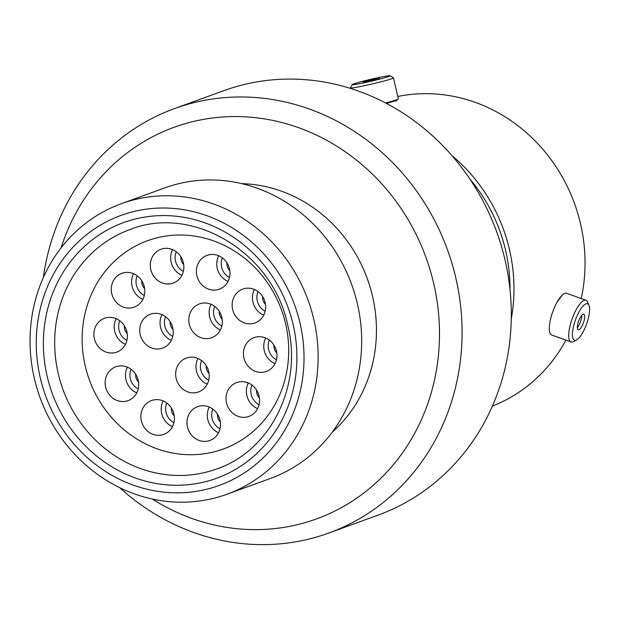 <?xml version="1.0" encoding="UTF-8"?>
<svg xmlns="http://www.w3.org/2000/svg" width="620" height="620" viewBox="0 0 620 620"><rect width="100%" height="100%" fill="white"/><g stroke="black" fill="none" stroke-linecap="round" stroke-linejoin="round"><path stroke-width="0.93" d="M328.763 533.037L377.991 515.15A225.812 208.312 -110 0 0 505.006 259.85A225.812 208.312 -110 0 0 223.766 90.683L174.546 108.57A225.812 208.312 70 0 1 455.778 277.737A225.812 208.312 70 0 1 328.763 533.037A225.812 208.312 70 0 1 119.722 487.684M152.326 499.046A208.359 192.216 -110 0 0 364.111 492.792A208.359 192.216 -110 0 0 433.675 283.363A208.359 192.216 -110 0 0 252.658 117.389A208.359 192.216 -110 0 0 61.07 247.892M562.224 295.104L557.024 302.265M40.269 377.812A143.669 132.533 -110 0 0 202.662 490.172A143.669 132.533 -110 0 0 300.01 323.02A143.669 132.533 -110 0 0 137.617 210.668A143.669 132.533 -110 0 0 40.269 377.812M313.829 319.502A154.574 142.6 70 0 1 226.881 494.264A154.574 142.6 70 0 1 34.364 378.456A154.574 142.6 70 0 1 121.311 203.701A154.574 142.6 70 0 1 313.829 319.502M121.311 203.701L164.835 187.883A154.574 142.6 70 0 1 357.36 303.684A154.574 142.6 70 0 1 270.413 478.446L226.881 494.264M241.831 183.652A140.725 129.82 70 0 1 372.535 296.267A140.725 129.82 70 0 1 332.157 432.272M469.782 178.886A158.178 145.925 70 0 1 505.595 250.325A158.178 145.925 70 0 1 510.004 289.594M451.91 155.574A162.432 149.846 70 0 1 509.439 249.511A162.432 149.846 70 0 1 511.268 318.944M397.792 96.48A162.432 149.846 70 0 1 580.506 223.688A162.432 149.846 70 0 1 581.25 298.553M565.944 340.124A162.432 149.846 70 0 1 492.381 406.108M386.477 103.424L396.916 100.409M43.361 277.528A225.812 208.312 70 0 1 174.546 108.57M585.97 303.831A19.375 5.937 109.7 0 0 573.981 324.547A19.375 5.937 109.7 0 0 576.05 340.163A19.375 5.937 109.7 0 0 576.623 339.907A19.375 5.937 109.7 0 0 586.597 324.004A19.375 5.937 109.7 0 0 589 305.373A19.375 5.937 109.7 0 0 585.97 303.831M576.623 339.907L573.508 341.581A22.142 6.789 -70.3 0 1 572.857 341.876A22.142 6.789 -70.3 0 1 571.059 341.953A22.142 6.789 -70.3 0 1 571.26 321.423A22.142 6.789 -70.3 0 1 584.195 300.344A22.142 6.789 -70.3 0 1 586.001 300.258A22.142 6.789 -70.3 0 1 587.659 302.111L589 305.373M578.886 329.77A8.293 2.542 109.7 0 0 583.73 321.881A8.293 2.542 109.7 0 0 583.808 314.193A8.293 2.542 109.7 0 0 583.133 314.224A8.293 2.542 109.7 0 0 578.289 322.113A8.293 2.542 109.7 0 0 578.212 329.801A8.293 2.542 109.7 0 0 578.886 329.77M577.336 327.639A8.293 2.542 109.7 0 0 581.754 315.309M571.059 341.953L551.645 334.994A22.142 6.789 -70.3 0 1 551.846 314.464A22.142 6.789 -70.3 0 1 564.781 293.384A22.142 6.789 -70.3 0 1 566.587 293.299L586.001 300.258M353.757 83.894A19.375 0.969 -13.1 0 0 352.416 84.537A19.375 0.969 -13.1 0 0 367.335 82.08A19.375 0.969 -13.1 0 0 388.787 76.5A19.375 0.969 -13.1 0 0 390.104 75.764A19.375 0.969 -13.1 0 0 374.279 78.515A19.375 0.969 -13.1 0 0 353.757 83.894M390.104 75.764L393.429 77.826A22.142 1.108 166.9 0 1 393.468 77.872A22.142 1.108 166.9 0 1 391.918 78.67A22.142 1.108 166.9 0 1 367.931 84.932A22.142 1.108 166.9 0 1 350.331 87.908A22.142 1.108 166.9 0 1 350.346 87.854L352.416 84.537M378.766 78.616A8.293 0.411 -13.1 0 0 379.347 78.322A8.293 0.411 -13.1 0 0 372.752 79.438A8.293 0.411 -13.1 0 0 363.777 81.778A8.293 0.411 -13.1 0 0 363.196 82.08A8.293 0.411 -13.1 0 0 369.784 80.956A8.293 0.411 -13.1 0 0 378.766 78.616M393.468 77.872L398.365 98.944A22.142 1.108 166.9 0 1 396.815 99.742A22.142 1.108 166.9 0 1 385.601 102.959M196.92 275.706A17.995 16.608 70 0 1 207.049 255.363A17.995 16.608 70 0 1 229.462 268.84A17.995 16.608 70 0 1 219.34 289.191A17.995 16.608 70 0 1 196.92 275.706M150.831 269.599A17.995 16.608 70 0 1 160.952 249.248A17.995 16.608 70 0 1 183.373 262.733A17.995 16.608 70 0 1 173.244 283.084A17.995 16.608 70 0 1 150.831 269.599M111.763 293.671A17.995 16.608 70 0 1 121.884 273.327A17.995 16.608 70 0 1 144.305 286.812A17.995 16.608 70 0 1 134.176 307.156A17.995 16.608 70 0 1 111.763 293.671M94.372 338.629A17.995 16.608 70 0 1 104.493 318.277A17.995 16.608 70 0 1 126.906 331.762A17.995 16.608 70 0 1 116.785 352.113A17.995 16.608 70 0 1 94.372 338.629M140.205 334.614A17.995 16.608 70 0 1 150.334 314.262A17.995 16.608 70 0 1 172.748 327.748A17.995 16.608 70 0 1 162.626 348.099A17.995 16.608 70 0 1 140.205 334.614M189.302 324.252A17.995 16.608 70 0 1 199.423 303.909A17.995 16.608 70 0 1 221.844 317.394A17.995 16.608 70 0 1 211.715 337.737A17.995 16.608 70 0 1 189.302 324.252M232.632 309.458A17.995 16.608 70 0 1 242.753 289.106A17.995 16.608 70 0 1 265.174 302.591A17.995 16.608 70 0 1 255.045 322.942A17.995 16.608 70 0 1 232.632 309.458M243.924 357.972A17.995 16.608 70 0 1 254.045 337.629A17.995 16.608 70 0 1 276.466 351.106A17.995 16.608 70 0 1 266.337 371.458A17.995 16.608 70 0 1 243.924 357.972M105.656 387.144A17.995 16.608 70 0 1 115.785 366.792A17.995 16.608 70 0 1 138.198 380.277A17.995 16.608 70 0 1 128.077 400.629A17.995 16.608 70 0 1 105.656 387.144M141.368 420.895A17.995 16.608 70 0 1 151.489 400.543A17.995 16.608 70 0 1 173.91 414.028A17.995 16.608 70 0 1 163.781 434.38A17.995 16.608 70 0 1 141.368 420.895M226.525 402.93A17.995 16.608 70 0 1 236.654 382.579A17.995 16.608 70 0 1 259.067 396.064A17.995 16.608 70 0 1 248.946 416.415A17.995 16.608 70 0 1 226.525 402.93M187.457 427.002A17.995 16.608 70 0 1 197.586 406.658A17.995 16.608 70 0 1 219.999 420.135A17.995 16.608 70 0 1 209.878 440.487A17.995 16.608 70 0 1 187.457 427.002M176.158 378.44A17.995 16.608 70 0 1 186.279 358.089A17.995 16.608 70 0 1 208.7 371.574A17.995 16.608 70 0 1 198.578 391.925A17.995 16.608 70 0 1 176.158 378.44M285.603 323.733A110.833 102.246 70 0 1 223.262 449.035A110.833 102.246 70 0 1 85.227 366.002A110.833 102.246 70 0 1 147.568 240.7A110.833 102.246 70 0 1 285.603 323.733A110.833 102.246 -110 0 0 147.568 240.7A110.833 102.246 -110 0 0 85.227 366.002A110.833 102.246 -110 0 0 223.262 449.035A110.833 102.246 -110 0 0 285.603 323.733M58.226 373.542A127.301 117.444 -110 0 0 216.783 468.921C270.351 450.887 303.033 385.756 287.773 325.306C272.909 252.278 192.471 204.282 129.836 229.617A127.301 117.444 -110 0 0 58.226 373.542M293.113 324.477A136.028 125.496 70 0 1 200.934 482.74A136.028 125.496 70 0 1 47.174 376.363A136.028 125.496 70 0 1 139.345 218.093A136.028 125.496 70 0 1 293.113 324.477M222.332 257.835A14.756 13.609 -110 0 0 221.588 267.197A14.756 13.609 -110 0 0 229.47 277.481M228.021 281.418A17.995 16.608 70 0 1 217.256 268.321A17.995 16.608 70 0 1 218.697 255.742M176.235 251.728A14.756 13.609 -110 0 0 175.499 261.082A14.756 13.609 -110 0 0 183.373 271.374M181.931 275.311A17.995 16.608 70 0 1 171.159 262.214A17.995 16.608 70 0 1 172.6 249.635M137.167 275.799A14.756 13.609 -110 0 0 136.431 285.161A14.756 13.609 -110 0 0 144.305 295.453M142.864 299.382A17.995 16.608 70 0 1 132.091 286.285A17.995 16.608 70 0 1 133.532 273.714M119.776 320.757A14.756 13.609 -110 0 0 119.032 330.111A14.756 13.609 -110 0 0 126.914 340.403M125.465 344.34A17.995 16.608 70 0 1 114.7 331.243A17.995 16.608 70 0 1 116.142 318.665M165.61 316.743A14.756 13.609 -110 0 0 164.874 326.097A14.756 13.609 -110 0 0 172.755 336.389M171.306 340.326A17.995 16.608 70 0 1 160.534 327.228A17.995 16.608 70 0 1 161.983 314.65M214.706 306.381A14.756 13.609 -110 0 0 213.97 315.743A14.756 13.609 -110 0 0 221.844 326.035M220.402 329.964A17.995 16.608 70 0 1 209.63 316.867A17.995 16.608 70 0 1 211.071 304.296M258.036 291.586A14.756 13.609 -110 0 0 257.3 300.94A14.756 13.609 -110 0 0 265.174 311.232M263.733 315.169A17.995 16.608 70 0 1 252.96 302.072A17.995 16.608 70 0 1 254.401 289.494M269.328 340.101A14.756 13.609 -110 0 0 268.584 349.463A14.756 13.609 -110 0 0 276.466 359.747M275.017 363.684A17.995 16.608 70 0 1 264.252 350.587A17.995 16.608 70 0 1 265.693 338.009M131.068 369.272A14.756 13.609 -110 0 0 130.324 378.626A14.756 13.609 -110 0 0 138.206 388.918M136.757 392.855A17.995 16.608 70 0 1 125.992 379.758A17.995 16.608 70 0 1 127.433 367.179M166.772 403.023A14.756 13.609 -110 0 0 166.036 412.378A14.756 13.609 -110 0 0 173.91 422.67M172.469 426.607A17.995 16.608 70 0 1 161.696 413.509A17.995 16.608 70 0 1 163.138 400.931M251.937 385.051A14.756 13.609 -110 0 0 251.193 394.413A14.756 13.609 -110 0 0 259.075 404.705M257.626 408.642A17.995 16.608 70 0 1 246.861 395.545A17.995 16.608 70 0 1 248.302 382.966M212.862 409.13A14.756 13.609 -110 0 0 212.125 418.492A14.756 13.609 -110 0 0 220.007 428.776M218.558 432.714A17.995 16.608 70 0 1 207.793 419.616A17.995 16.608 70 0 1 209.235 407.046M229.795 270.669A8.998 8.3 70 0 1 227.16 265.964A8.998 8.3 70 0 1 226.959 262.849M183.706 264.562A8.998 8.3 70 0 1 181.071 259.85A8.998 8.3 70 0 1 180.862 256.734M144.638 288.633A8.998 8.3 70 0 1 141.995 283.929A8.998 8.3 70 0 1 141.794 280.813M127.247 333.591A8.998 8.3 70 0 1 124.605 328.879A8.998 8.3 70 0 1 124.403 325.763M173.081 329.577A8.998 8.3 70 0 1 170.446 324.865A8.998 8.3 70 0 1 170.244 321.749M222.177 319.215A8.998 8.3 70 0 1 219.542 314.51A8.998 8.3 70 0 1 219.333 311.395M265.507 304.42A8.998 8.3 70 0 1 262.872 299.716A8.998 8.3 70 0 1 262.663 296.6M276.799 352.935A8.998 8.3 70 0 1 274.156 348.231A8.998 8.3 70 0 1 273.955 345.115M138.531 382.106A8.998 8.3 70 0 1 135.896 377.394A8.998 8.3 70 0 1 135.695 374.286M174.243 415.857A8.998 8.3 70 0 1 171.6 411.145A8.998 8.3 70 0 1 171.399 408.03M259.4 397.893A8.998 8.3 70 0 1 256.765 393.181A8.998 8.3 70 0 1 256.564 390.065M220.333 421.964A8.998 8.3 70 0 1 217.697 417.26A8.998 8.3 70 0 1 217.496 414.144M201.562 360.561A14.756 13.609 -110 0 0 200.826 369.923A14.756 13.609 -110 0 0 208.7 380.215M207.258 384.152A17.995 16.608 70 0 1 196.486 371.054A17.995 16.608 70 0 1 197.927 358.476M209.033 373.403A8.998 8.3 70 0 1 206.398 368.691A8.998 8.3 70 0 1 206.189 365.575M350.331 87.908L350.44 88.397M396.072 101.114L395.831 100.083"/></g></svg>
